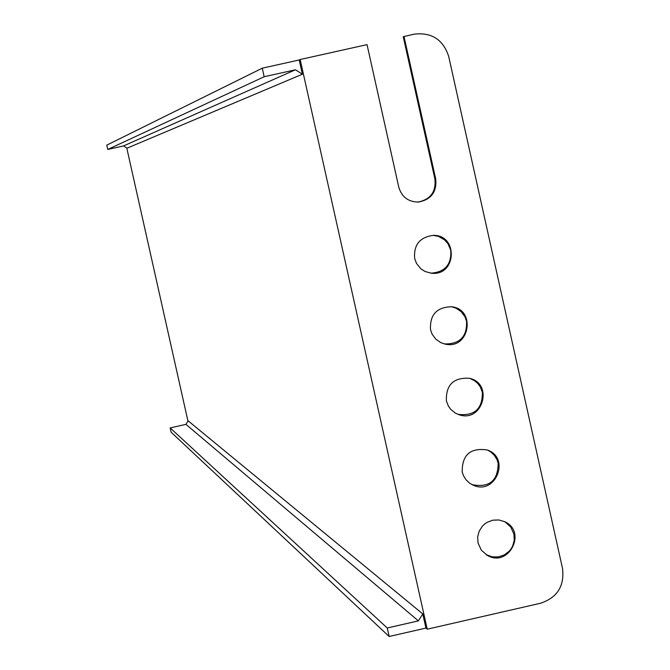 <?xml version="1.0" encoding="UTF-8"?>
<svg xmlns="http://www.w3.org/2000/svg" width="670" height="670" viewBox="0 0 670 670"><rect width="100%" height="100%" fill="white"/><g stroke="black" fill="none" stroke-linecap="round" stroke-linejoin="round"><path stroke-width="1" d="M417.737 202.106C430.416 199.643 436.145 191.963 434.922 179.066L403.248 36.716L413.934 34.195C431.539 32.085 443.121 39.488 448.682 56.389L562.515 568.411C564.626 585.999 557.306 597.615 540.539 603.251L427.234 629.18L425.936 628.083L422.77 613.921L188.161 420.844L185.942 424.361L418.382 620.881L387.252 627.999L170.172 427.921L185.942 424.361M433.197 235.379C419.738 237.205 413.558 244.918 414.671 258.503L416.464 263.344L420.752 268.712L425.065 271.526L431.689 273.268C456.697 276.015 458.355 234.617 433.197 235.379L438.364 236.351L444.461 239.793L447.979 243.713L450.743 250.161C451.714 264.416 445.098 272.095 430.894 273.192L430.776 273.184M451.655 306.76L456.119 308.192L461.262 311.743L464.972 316.776L466.555 321.206C467.208 336.709 459.813 344.279 444.352 343.911L444.093 343.861M430.525 329.69L432.083 334.079L435.718 339.079L440.768 342.63L445.165 344.112C469.578 349.974 476.479 309.213 451.488 306.734C436.673 307.195 429.688 314.841 430.525 329.69M469.77 378.357L474.754 380.836L477.894 383.6L480.356 387L482.358 392.21C482.651 408.851 474.561 416.229 458.079 414.37L457.744 414.253M446.371 400.836L448.364 406.037L450.81 409.429L455.114 412.954L458.917 414.68C482.442 423.264 493.974 383.667 469.511 378.29C453.573 377.302 445.86 384.815 446.371 400.836M123.556 145.926L107.761 149.452L106.79 145.139L262.263 68.189L264.173 76.74L295.428 69.78L123.556 145.926L127.074 148.162L302.379 74.211L299.205 59.973L300.16 59.521L427.234 629.18M126.764 147.961L187.969 421.154M262.263 68.189L299.205 59.973M300.16 59.521L367.034 44.63L398.801 187.265C401.757 196.98 408.29 201.921 418.407 202.072C431.162 199.652 436.932 191.955 435.718 178.99L403.993 36.406M170.172 427.921L171.135 432.225L389.153 636.5L425.936 628.083M478.02 542.96L481.328 550.162L487.291 555.355C508.672 568.143 527.441 531.653 504.627 521.67L498.865 519.97L492.86 520.18L487.216 522.273L484.712 523.974L482.501 526.042L479.209 531.101L477.66 536.938L478.02 542.96M462.2 471.923L463.38 475.507L466.019 479.787L469.687 483.204L472.961 485.072C495.448 495.959 510.925 457.836 487.216 449.964C470.39 447.535 462.049 454.855 462.2 471.923M504.912 521.813L510.707 526.972L513.915 534.049L514.259 540.213L512.609 546.159L511.076 548.856L509.133 551.268L504.208 554.986L498.354 556.921L492.207 556.854L486.085 554.626M487.517 450.072L490.75 451.94L494.368 455.349L496.972 459.595L498.145 463.154C498.053 480.809 489.376 487.969 472.107 484.644L471.755 484.477M422.77 613.921L418.382 620.881M389.153 636.5L387.252 627.999M295.428 69.78L302.379 74.211M107.761 149.452L264.173 76.74M434.922 179.066L435.718 178.99M430.894 273.192L431.689 273.268M444.352 343.911L445.165 344.112M458.079 414.37L458.917 414.68M472.107 484.644L472.961 485.072M417.829 202.097L418.407 202.072M486.412 554.81L487.291 555.355"/></g></svg>
